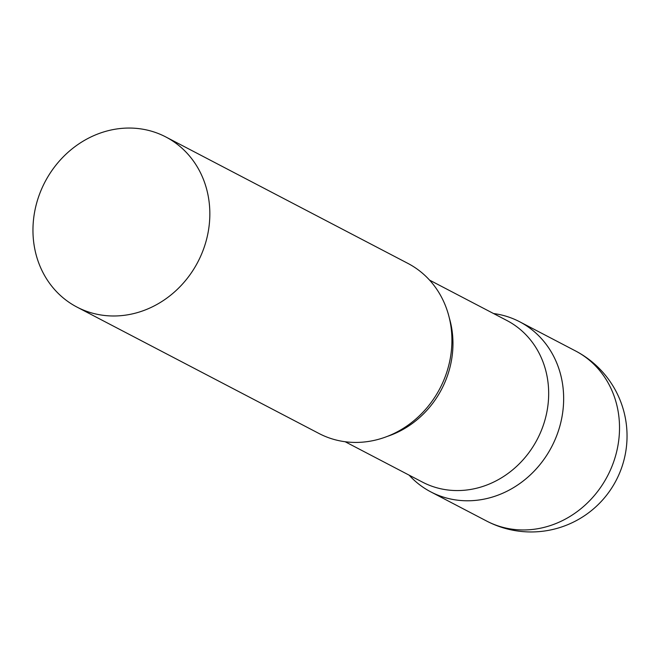 <?xml version="1.0" encoding="UTF-8"?>
<svg xmlns="http://www.w3.org/2000/svg" width="660" height="660" viewBox="0 0 660 660"><rect width="100%" height="100%" fill="white"/><g stroke="black" fill="none" stroke-linecap="round" stroke-linejoin="round"><path stroke-width="0.99" d="M493.54 313.533A95.964 86.278 117.6 0 1 519.643 321.75A95.964 86.278 117.6 0 1 560.241 424.71A95.964 86.278 117.6 0 1 472.428 500.643A95.964 86.278 117.6 0 1 430.782 491.873A95.964 86.278 117.6 0 1 409.126 475.151A95.964 86.278 -62.4 0 0 505.354 492.03A95.964 86.278 -62.4 0 0 563.607 401.577A95.964 86.278 -62.4 0 0 493.54 313.533M345.155 441.738L422.449 482.105A91.162 81.964 -62.4 0 0 548.633 396.322A91.162 81.964 -62.4 0 0 506.855 320.488L429.569 280.12M76.972 307.082L319.052 433.521A95.964 86.278 -62.4 0 0 451.877 343.216A95.964 86.278 -62.4 0 0 407.905 263.398L165.825 136.958A95.964 86.278 -62.4 0 0 33 227.254A95.964 86.278 -62.4 0 0 76.972 307.082A95.964 86.278 -62.4 0 0 209.797 216.777A95.964 86.278 -62.4 0 0 165.825 136.958M619.476 430.749A95.964 86.278 117.6 0 1 528.297 529.815A95.964 86.278 117.6 0 1 486.651 521.053A95.964 95.964 0 0 0 627 438.842A95.964 95.964 0 0 0 575.504 350.93A95.964 86.278 117.6 0 1 619.476 430.749M387.511 436.326A91.162 81.964 -62.4 0 0 452.925 346.335A91.162 81.964 -62.4 0 0 449.328 317.98M519.643 321.75L575.504 350.93M430.782 491.873L486.651 521.053"/></g></svg>
